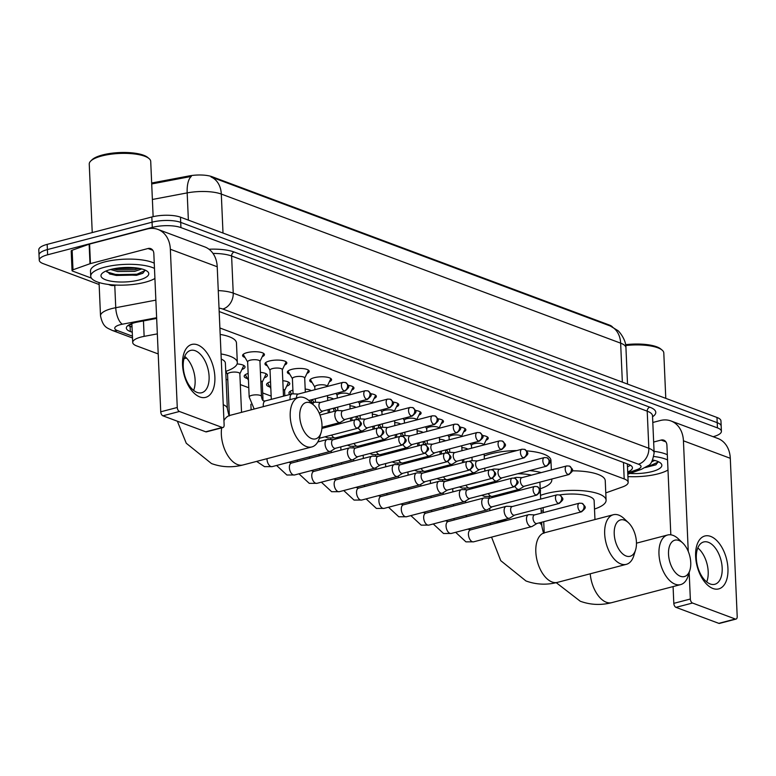 <?xml version="1.0" encoding="UTF-8"?>
<svg xmlns="http://www.w3.org/2000/svg" width="776" height="776" viewBox="0 0 776 776"><rect width="100%" height="100%" fill="white"/><g stroke="black" fill="none" stroke-linecap="round" stroke-linejoin="round"><path stroke-width="1.16" d="M482.565 435.501A10.942 3.308 -2.5 0 1 488.25 438.139A10.942 3.308 -2.5 0 1 486.009 440.273M460.187 427.149A10.942 3.308 -2.5 0 1 465.872 429.778A10.942 3.308 -2.5 0 1 463.631 431.922M437.8 418.788A10.942 3.308 -2.5 0 1 443.484 421.426A10.942 3.308 -2.5 0 1 441.253 423.57M415.422 410.436A10.942 3.308 -2.5 0 1 421.106 413.075A10.942 3.308 -2.5 0 1 418.865 415.209M393.044 402.075A10.942 3.308 -2.5 0 1 398.728 404.713A10.942 3.308 -2.5 0 1 396.488 406.857M370.656 393.723A10.942 3.308 -2.5 0 1 376.341 396.361A10.942 3.308 -2.5 0 1 374.11 398.495M348.279 385.371A10.942 3.308 -2.5 0 1 353.963 388A10.942 3.308 -2.5 0 1 351.722 390.144M312.136 382.539A10.942 3.308 -2.5 0 1 309.721 380.599A10.942 3.308 -2.5 0 1 314.183 377.708A10.942 3.308 -2.5 0 1 325.522 376.971A10.942 3.308 -2.5 0 1 331.585 379.648A10.942 3.308 -2.5 0 1 329.344 381.782M289.758 374.178A10.942 3.308 -2.5 0 1 287.343 372.247A10.942 3.308 -2.5 0 1 291.805 369.357A10.942 3.308 -2.5 0 1 303.144 368.61A10.942 3.308 -2.5 0 1 309.197 371.287A10.942 3.308 -2.5 0 1 306.966 373.431M267.371 365.826A10.942 3.308 -2.5 0 1 264.955 363.886A10.942 3.308 -2.5 0 1 269.427 360.995A10.942 3.308 -2.5 0 1 280.767 360.258A10.942 3.308 -2.5 0 1 286.819 362.935A10.942 3.308 -2.5 0 1 284.579 365.079M244.993 357.474A10.942 3.308 -2.5 0 1 242.578 355.534A10.942 3.308 -2.5 0 1 247.04 352.644A10.942 3.308 -2.5 0 1 258.379 351.897A10.942 3.308 -2.5 0 1 264.432 354.584A10.942 3.308 -2.5 0 1 262.201 356.717M461.856 447.568A11.64 3.521 -2.5 0 1 467.889 449.159M439.468 439.216A11.64 3.521 -2.5 0 1 445.511 440.807M417.09 430.855A11.64 3.521 -2.5 0 1 423.124 432.445M394.712 422.503A11.64 3.521 -2.5 0 1 400.746 424.094M372.325 414.151A11.64 3.521 -2.5 0 1 378.368 415.732M349.947 405.79A11.64 3.521 -2.5 0 1 355.98 407.381M327.569 397.438A11.64 3.521 -2.5 0 1 333.602 399.029M305.181 389.077A11.64 3.521 -2.5 0 1 311.225 390.667M282.803 380.725A11.64 3.521 -2.5 0 1 289.797 383.625A11.64 3.521 -2.5 0 1 286.674 386.205M260.426 372.364A11.64 3.521 -2.5 0 1 267.419 375.274A11.64 3.521 -2.5 0 1 264.286 377.844M237.097 363.944A11.64 3.521 -2.5 0 1 245.032 366.922A11.64 3.521 -2.5 0 1 241.908 369.492M157.334 333.874L144.132 336.367A20.515 6.198 177.5 0 0 141.086 337.046A20.515 6.198 177.5 0 0 132.706 342.468A20.515 6.198 177.5 0 0 136.673 345.902L158.207 353.943M612.477 326.997A18.459 5.577 177.5 0 0 609.354 325.037L212.1 176.724A18.459 5.577 177.5 0 0 189.072 175.939L151.669 183.01M605.775 492.905L622.478 486.959A20.515 6.198 177.5 0 0 628.162 482.362A20.515 6.198 177.5 0 0 624.195 478.928L219.889 327.986M226.078 379.28L227.795 379.92M240.317 384.595L248.776 387.748M262.695 392.947L271.154 396.109M247.505 378.581A11.64 3.521 -2.5 0 1 244.168 376.292A11.64 3.521 -2.5 0 1 248.145 373.431M269.883 386.933A11.64 3.521 -2.5 0 1 266.546 384.644A11.64 3.521 -2.5 0 1 270.533 381.782M290.079 394.441A11.64 3.521 -2.5 0 1 288.924 393.005A11.64 3.521 -2.5 0 1 292.911 390.144M312.456 402.792A11.64 3.521 -2.5 0 1 311.312 401.357A11.64 3.521 -2.5 0 1 313.087 399.368M334.844 411.144A11.64 3.521 -2.5 0 1 333.69 409.709A11.64 3.521 -2.5 0 1 335.465 407.73M365.409 419.127L359.841 418.904A6.15 3.405 75.3 0 0 359.269 418.972L357.193 419.515A11.64 3.521 -2.5 0 1 356.068 418.07A11.64 3.521 -2.5 0 1 357.843 416.082M379.6 427.857A11.64 3.521 -2.5 0 1 378.455 426.422A11.64 3.521 -2.5 0 1 380.23 424.433M410.174 435.84L404.597 435.617A6.15 3.405 75.3 0 0 404.034 435.685L401.949 436.228A11.64 3.521 -2.5 0 1 400.833 434.783A11.64 3.521 -2.5 0 1 402.608 432.795M424.365 444.57A11.64 3.521 -2.5 0 1 423.211 443.135A11.64 3.521 -2.5 0 1 424.986 441.146M454.93 452.553L449.362 452.33A6.15 3.405 75.3 0 0 448.79 452.389L446.714 452.932A11.64 3.521 -2.5 0 1 445.599 451.486A11.64 3.521 -2.5 0 1 447.374 449.508M99.144 284.52L43.223 263.646A20.515 6.198 -2.5 0 1 39.256 260.212A20.515 6.198 -2.5 0 1 47.627 254.79L152.29 227.397A20.515 6.198 -2.5 0 1 180.934 227.591L717.441 427.886L717.208 422.678A20.515 6.198 -2.5 0 1 721.176 426.111A20.515 6.198 -2.5 0 0 717.208 422.678L180.711 222.382L717.208 422.678L716.985 417.469A20.515 6.198 -2.5 0 1 720.952 420.902L721.408 431.32A20.515 6.198 -2.5 0 1 713.154 436.704M152.29 227.397L152.057 222.188A20.515 6.198 -2.5 0 1 180.711 222.382A20.515 6.198 -2.5 0 0 152.057 222.188L47.404 249.581L152.057 222.188L151.834 216.979A20.515 6.198 -2.5 0 1 180.478 217.173L716.985 417.469M39.256 260.212L39.023 255.003A20.515 6.198 -2.5 0 1 47.404 249.581A20.515 6.198 -2.5 0 0 39.023 255.003L38.8 249.794A20.515 6.198 -2.5 0 1 47.171 244.372L151.834 216.979M610.363 326.036A23.93 18.566 110.5 0 1 620.645 343.157A27.344 8.274 177.5 0 1 625.941 347.735C626.174 338.87 617.725 329.829 617.541 330.401L610.363 326.036L211.014 176.947A23.93 18.566 -69.5 0 1 221.305 194.068A27.344 8.274 177.5 0 0 187.181 192.894A23.93 9.816 -100.7 0 1 191.313 176.424L151.708 183.951M156.665 318.432L137.779 322.001A20.515 6.198 177.5 0 0 134.723 322.68A20.515 6.198 177.5 0 0 126.352 328.102A20.515 6.198 177.5 0 0 130.32 331.536L132.269 332.264M132.036 327.055L130.087 326.327A20.515 6.198 -2.5 0 1 128.137 325.416M717.441 427.886A20.515 6.198 -2.5 0 1 721.408 431.32M627.716 471.983A20.515 6.198 177.5 0 0 632.421 467.763A20.515 6.198 177.5 0 0 628.453 464.329L220.597 312.059A20.515 6.198 177.5 0 0 219.171 311.593M630.403 465.241A20.515 6.198 -2.5 0 1 627.483 466.774M199.849 396.953A27.344 15.142 -104.7 0 1 182.554 364.875A27.344 15.142 -104.7 0 1 197.579 344.864A27.344 15.142 -104.7 0 1 214.874 376.942A27.344 15.142 -104.7 0 1 199.849 396.953M195.261 350.742A21.883 12.106 75.3 0 0 190.634 350.403A21.883 12.106 75.3 0 0 183.631 370.676A21.883 12.106 75.3 0 0 197.085 392.404A21.883 12.106 75.3 0 0 201.711 392.734A21.883 12.106 75.3 0 0 208.705 372.47A21.883 12.106 75.3 0 0 195.261 350.742M156.626 317.724L122.365 324.203A13.677 4.132 177.5 0 0 120.328 324.659A13.677 4.132 177.5 0 0 117.389 330.557A13.677 10.612 -69.5 0 1 112.035 330.343C107.709 327.928 103.072 327.986 100.511 315.842A27.344 8.274 -2.5 0 1 111.676 308.615A27.344 8.274 -2.5 0 1 115.75 307.713L114.77 285.374A3.414 1.038 177.5 0 1 110.483 285.228L108.388 284.452M91.384 278.099L72.711 271.125A3.414 1.038 177.5 0 1 72.042 270.552L71.198 251.026A3.414 1.038 -2.5 0 1 72.139 250.25L89.133 244.197A3.414 1.038 -2.5 0 1 89.589 244.062L147.188 228.988A27.344 21.224 110.5 0 1 157.887 229.405A27.344 21.224 110.5 0 1 170.351 249.261L177.267 407.478A3.414 1.891 75.3 0 0 179.421 411.484L162.902 415.81A3.414 1.891 -104.7 0 1 160.739 411.804L153.832 253.587A6.838 5.306 -69.5 0 0 150.709 248.621A6.838 5.306 -69.5 0 0 148.041 248.514L90.443 263.597A3.414 1.038 177.5 0 0 89.987 263.733L72.992 269.786A3.414 1.038 177.5 0 0 72.042 270.552M157.887 229.405L204.748 246.904A27.344 21.224 110.5 0 1 217.222 266.76L224.128 424.967A3.414 1.891 75.3 0 1 222.974 427.527A3.414 1.891 75.3 0 1 222.246 427.469L179.421 411.484M222.974 427.527L206.445 431.854A3.414 1.891 -104.7 0 1 205.727 431.795L162.902 415.81M184.736 356.417A21.883 12.106 -104.7 0 1 193.631 390.386M114.751 285.374L116.274 285.083M92.237 232.577L89.25 164.085A30.768 9.302 -2.5 0 1 90.705 161.069L91.946 159.846A29.401 8.885 -2.5 0 1 102.558 154.957A29.401 8.885 -2.5 0 1 147.663 157.412L149.002 158.527A30.768 9.302 -2.5 0 1 150.719 161.408L153.134 216.659M90.705 161.069A30.768 9.302 -2.5 0 1 101.802 155.957A30.768 9.302 -2.5 0 1 149.002 158.527M154.919 278.468A34.183 10.34 -2.5 0 1 145.073 282.27A34.183 10.34 -2.5 0 1 109.639 284.598A34.183 10.34 -2.5 0 1 90.724 276.227A34.183 10.34 -2.5 0 1 104.673 267.196A34.183 10.34 -2.5 0 1 154.472 268.399M90.724 276.227L90.491 271.018A34.183 10.34 -2.5 0 1 104.45 261.987A34.183 10.34 -2.5 0 1 154.249 263.19M141.766 268.942L140.669 269.33A17.091 5.17 -2.5 0 0 141.184 268.787M110.735 269.456A23.93 7.236 -2.5 0 1 147.45 271.454A23.93 7.236 -2.5 0 1 139.011 280.01A23.93 7.236 -2.5 0 1 110.91 281.164A23.93 7.236 -2.5 0 1 102.102 273.433A23.93 7.236 -2.5 0 1 110.735 269.456M106.293 270.911L110.173 274.17L136.489 275.325L142.774 273.288L145.257 270.135M113.102 268.894L117.564 269.902L134.588 269.747L139.321 268.389M110.551 269.505L117.642 271.522L134.665 271.377L140.669 269.33M114.256 268.671L138.196 268.195M109.426 273.85L116.274 275.461L136.974 275.043L142.978 273.171M116.759 268.244L135.868 267.865M106.729 271.842L116.235 274.646L136.935 274.229L145.306 270.446M311.651 438.595A18.799 10.408 75.3 0 0 321.118 432.533A18.799 10.408 75.3 0 0 313.999 405.353A18.799 10.408 75.3 0 0 310.09 402.792A18.799 10.408 75.3 0 0 299.759 416.547A18.799 10.408 75.3 0 0 311.651 438.595M321.118 432.533L319.334 438.275A25.637 14.191 -104.7 0 1 311.855 446.937A25.637 14.191 -104.7 0 1 306.423 446.549A25.637 14.191 -104.7 0 1 290.67 421.087A25.637 14.191 -104.7 0 1 298.867 397.331A25.637 14.191 -104.7 0 1 304.289 397.719A25.637 14.191 -104.7 0 1 309.634 401.211L313.999 405.353M186.521 358.056A25.637 7.75 177.5 0 0 184.61 358.522A25.637 7.75 177.5 0 0 183.99 358.687M223.236 404.674A25.637 7.75 177.5 0 1 227.358 408.632L225.37 363.052A25.637 7.75 177.5 0 0 221.247 359.104M221.024 353.953A37.607 11.368 -2.5 0 1 237.32 362.537A37.607 11.368 -2.5 0 1 225.729 371.365M220.171 334.417A37.607 11.368 -2.5 0 1 236.467 343.002L237.32 362.537M626.116 556.004A18.799 10.408 75.3 0 0 635.583 549.932A18.799 10.408 75.3 0 0 628.473 522.752A18.799 10.408 75.3 0 0 624.554 520.192A18.799 10.408 75.3 0 0 614.223 533.946A18.799 10.408 75.3 0 0 626.116 556.004M635.583 549.932L633.808 555.684A25.637 14.191 -104.7 0 1 626.319 564.346A25.637 14.191 -104.7 0 1 620.897 563.958A25.637 14.191 -104.7 0 1 605.135 538.486A25.637 14.191 -104.7 0 1 613.331 514.74A25.637 14.191 -104.7 0 1 618.763 515.118A25.637 14.191 -104.7 0 1 624.098 518.62L628.473 522.752M484.243 456.016A37.607 11.368 -2.5 0 1 491.15 453.747A37.607 11.368 -2.5 0 1 516.777 450.575M531.482 475.154A25.637 7.75 177.5 0 0 517.64 473.748M529.707 470.595A37.607 11.368 -2.5 0 1 541.25 472.603M551.639 479.064A37.607 11.368 -2.5 0 1 551.794 479.937A37.607 11.368 -2.5 0 1 540.203 488.773M526.652 450.875A37.607 11.368 -2.5 0 1 550.941 460.401L551.358 469.955M680.416 576.277A18.799 10.408 75.3 0 0 689.883 570.205A18.799 10.408 75.3 0 0 682.764 543.025A18.799 10.408 75.3 0 0 678.855 540.465A18.799 10.408 75.3 0 0 668.524 554.219A18.799 10.408 75.3 0 0 680.416 576.277M689.883 570.205L688.099 575.957A25.637 14.191 -104.7 0 1 680.62 584.609A25.637 14.191 -104.7 0 1 675.188 584.221A25.637 14.191 -104.7 0 1 659.435 558.759A25.637 14.191 -104.7 0 1 667.632 535.003A25.637 14.191 -104.7 0 1 673.064 535.392A25.637 14.191 -104.7 0 1 678.399 538.893L682.764 543.025M543.268 511.277A37.607 11.368 -2.5 0 1 541.163 510.734M540.494 495.379A37.607 11.368 -2.5 0 1 546.304 493.555A37.607 11.368 -2.5 0 1 585.279 490.995A37.607 11.368 -2.5 0 1 606.095 500.21A37.607 11.368 -2.5 0 1 594.503 509.037M594.959 519.551L594.135 500.733A25.637 7.75 177.5 0 0 559.564 494.933M572.252 470.838A37.607 11.368 -2.5 0 1 605.241 480.674L606.095 500.21M239.774 373.964A6.15 1.862 177.5 0 0 239.842 373.673A6.15 1.862 177.5 0 0 236.438 372.16A6.15 1.862 177.5 0 0 230.055 372.577A6.15 1.862 177.5 0 0 227.543 374.207L229.347 415.364M239.852 373.819L243.489 366.175A10.253 3.104 177.5 0 0 243.596 365.68A10.253 3.104 177.5 0 0 243.489 365.273M245.555 374.517A10.253 3.104 177.5 0 0 245.488 374.924A10.253 3.104 177.5 0 0 245.643 375.409L248.446 380.182M333.282 439.672L327.714 439.449A6.15 3.405 75.3 0 0 327.142 439.507A6.15 3.405 75.3 0 0 325.066 444.105A6.15 3.405 75.3 0 0 328.956 451.322A6.15 3.405 75.3 0 0 330.256 451.419A6.15 3.405 75.3 0 0 330.78 451.186L335.533 448.266M333.496 439.682A4.443 2.464 75.3 0 0 333.079 439.72A4.443 2.464 75.3 0 0 331.585 443.038A4.443 2.464 75.3 0 0 334.388 448.256A4.443 2.464 75.3 0 0 335.329 448.324L380.172 436.578C385.206 432.028 384.78 432.271 380.599 428.119A4.443 3.453 -69.5 0 1 382.626 431.349A4.443 3.453 110.5 0 1 379.231 436.51A4.443 2.464 75.3 0 0 380.172 436.578M262.23 382.17L265.867 374.527A10.253 3.104 177.5 0 0 265.984 374.032A10.253 3.104 177.5 0 0 265.877 373.625M262.162 382.325A6.15 1.862 177.5 0 0 262.22 382.025A6.15 1.862 177.5 0 0 260.794 380.909M267.943 382.869A10.253 3.104 177.5 0 0 267.865 383.286A10.253 3.104 177.5 0 0 268.021 383.771L270.824 388.534M355.66 448.024L350.092 447.81A6.15 3.405 75.3 0 0 349.52 447.868A6.15 3.405 75.3 0 0 347.444 452.466A6.15 3.405 75.3 0 0 351.334 459.683A6.15 3.405 75.3 0 0 352.644 459.77A6.15 3.405 75.3 0 0 353.167 459.547L357.911 456.627M355.874 448.033A4.443 2.464 75.3 0 0 355.466 448.082A4.443 2.464 75.3 0 0 353.963 451.399A4.443 2.464 75.3 0 0 356.776 456.608A4.443 2.464 75.3 0 0 357.717 456.676L402.55 444.939C407.584 440.38 407.157 440.632 402.986 436.471A4.443 3.453 -69.5 0 1 405.014 439.701A4.443 3.453 110.5 0 1 401.609 444.871A4.443 2.464 75.3 0 0 402.55 444.939M284.608 390.532L288.255 382.888A10.253 3.104 177.5 0 0 288.362 382.384A10.253 3.104 177.5 0 0 288.255 381.986M284.54 390.677A6.15 1.862 177.5 0 0 284.608 390.376A6.15 1.862 177.5 0 0 283.172 389.271M290.321 391.23A10.253 3.104 177.5 0 0 290.253 391.637A10.253 3.104 177.5 0 0 290.399 392.123L291.543 394.053M378.048 456.385L372.47 456.162A6.15 3.405 75.3 0 0 371.908 456.22A6.15 3.405 75.3 0 0 369.822 460.818A6.15 3.405 75.3 0 0 373.722 468.035A6.15 3.405 75.3 0 0 375.021 468.132A6.15 3.405 75.3 0 0 375.545 467.899L380.298 464.979M378.251 456.385A4.443 2.464 75.3 0 0 377.844 456.433A4.443 2.464 75.3 0 0 376.341 459.751A4.443 2.464 75.3 0 0 379.154 464.96A4.443 2.464 75.3 0 0 380.095 465.028L424.938 453.291C429.962 448.741 429.545 448.984 425.364 444.832A4.443 3.453 -69.5 0 1 427.392 448.053A4.443 3.453 110.5 0 1 423.997 453.223A4.443 2.464 75.3 0 0 424.938 453.291M312.709 399.582A10.253 3.104 177.5 0 0 312.631 399.999A10.253 3.104 177.5 0 0 312.786 400.484L313.921 402.414M400.426 464.737L394.858 464.514A6.15 3.405 75.3 0 0 394.286 464.581A6.15 3.405 75.3 0 0 392.21 469.17A6.15 3.405 75.3 0 0 396.1 476.386A6.15 3.405 75.3 0 0 397.399 476.483A6.15 3.405 75.3 0 0 397.923 476.26L402.676 473.331M400.639 464.746A4.443 2.464 75.3 0 0 400.222 464.785A4.443 2.464 75.3 0 0 398.728 468.112A4.443 2.464 75.3 0 0 401.541 473.321A4.443 2.464 75.3 0 0 402.482 473.389L447.315 461.652C452.35 457.093 451.923 457.345 447.742 453.184A4.443 3.453 -69.5 0 1 449.77 456.414A4.443 3.453 110.5 0 1 446.375 461.584A4.443 2.464 75.3 0 0 447.315 461.652M335.087 407.933A10.253 3.104 177.5 0 0 335.009 408.351A10.253 3.104 177.5 0 0 335.164 408.836L336.299 410.766M422.804 473.088L417.236 472.875A6.15 3.405 75.3 0 0 416.663 472.933A6.15 3.405 75.3 0 0 414.588 477.531A6.15 3.405 75.3 0 0 418.477 484.748A6.15 3.405 75.3 0 0 419.787 484.835A6.15 3.405 75.3 0 0 420.311 484.612L425.054 481.692M423.017 473.098A4.443 2.464 75.3 0 0 422.61 473.147A4.443 2.464 75.3 0 0 421.106 476.464A4.443 2.464 75.3 0 0 423.919 481.673A4.443 2.464 75.3 0 0 424.86 481.741L469.703 470.004C474.728 465.445 474.311 465.697 470.13 461.545A4.443 3.453 -69.5 0 1 472.157 464.766A4.443 3.453 110.5 0 1 468.762 469.936A4.443 2.464 75.3 0 0 469.703 470.004M357.464 416.295A10.253 3.104 177.5 0 0 357.397 416.702A10.253 3.104 177.5 0 0 357.542 417.187L358.687 419.127M445.191 481.45L439.614 481.227A6.15 3.405 75.3 0 0 439.051 481.285A6.15 3.405 75.3 0 0 436.966 485.883A6.15 3.405 75.3 0 0 440.865 493.1A6.15 3.405 75.3 0 0 442.165 493.196A6.15 3.405 75.3 0 0 442.689 492.973L447.442 490.044M445.405 481.459A4.443 2.464 75.3 0 0 444.988 481.498A4.443 2.464 75.3 0 0 443.484 484.816A4.443 2.464 75.3 0 0 446.297 490.034A4.443 2.464 75.3 0 0 447.238 490.102L492.081 478.355C497.106 473.806 496.688 474.058 492.508 469.897A4.443 3.453 -69.5 0 1 494.535 473.127A4.443 3.453 110.5 0 1 491.14 478.297A4.443 2.464 75.3 0 0 492.081 478.355M379.852 424.647A10.253 3.104 177.5 0 0 379.774 425.064A10.253 3.104 177.5 0 0 379.93 425.549L381.065 427.479M467.569 489.801L462.001 489.588A6.15 3.405 75.3 0 0 461.429 489.646A6.15 3.405 75.3 0 0 459.353 494.244A6.15 3.405 75.3 0 0 463.243 501.461A6.15 3.405 75.3 0 0 464.543 501.548A6.15 3.405 75.3 0 0 465.076 501.325L469.82 498.405M467.782 489.811A4.443 2.464 75.3 0 0 467.375 489.86A4.443 2.464 75.3 0 0 465.872 493.177A4.443 2.464 75.3 0 0 468.685 498.386A4.443 2.464 75.3 0 0 469.625 498.454L514.459 486.717C519.493 482.158 519.066 482.41 514.886 478.249A4.443 3.453 -69.5 0 1 516.913 481.479A4.443 3.453 110.5 0 1 513.518 486.649A4.443 2.464 75.3 0 0 514.459 486.717M402.23 433.008A10.253 3.104 177.5 0 0 402.162 433.415A10.253 3.104 177.5 0 0 402.308 433.9L403.442 435.831M489.947 498.163L484.379 497.94A6.15 3.405 75.3 0 0 483.807 497.998A6.15 3.405 75.3 0 0 481.731 502.596A6.15 3.405 75.3 0 0 485.621 509.813A6.15 3.405 75.3 0 0 486.93 509.91A6.15 3.405 75.3 0 0 487.454 509.677L492.197 506.757M490.16 498.173A4.443 2.464 75.3 0 0 489.753 498.211A4.443 2.464 75.3 0 0 488.25 501.529A4.443 2.464 75.3 0 0 491.062 506.747A4.443 2.464 75.3 0 0 492.003 506.815L536.846 495.069C541.871 490.519 541.454 490.762 537.273 486.61A4.443 3.453 -69.5 0 1 539.301 489.831A4.443 3.453 110.5 0 1 535.906 495.001A4.443 2.464 75.3 0 0 536.846 495.069M424.608 441.36A10.253 3.104 177.5 0 0 424.54 441.777A10.253 3.104 177.5 0 0 424.685 442.262L425.83 444.192M512.335 506.515L506.757 506.292A6.15 3.405 75.3 0 0 506.195 506.359A6.15 3.405 75.3 0 0 504.119 510.947A6.15 3.405 75.3 0 0 508.008 518.164A6.15 3.405 75.3 0 0 509.308 518.261A6.15 3.405 75.3 0 0 509.832 518.038L514.585 515.118M512.548 506.524A4.443 2.464 75.3 0 0 512.131 506.563A4.443 2.464 75.3 0 0 510.637 509.89A4.443 2.464 75.3 0 0 513.44 515.099A4.443 2.464 75.3 0 0 514.381 515.167L559.224 503.43C564.249 498.871 563.832 499.123 559.651 494.962A4.443 3.453 -69.5 0 1 561.678 498.192A4.443 3.453 110.5 0 1 558.283 503.362A4.443 2.464 75.3 0 0 559.224 503.43M446.995 449.711A10.253 3.104 177.5 0 0 446.918 450.128A10.253 3.104 177.5 0 0 447.073 450.613L448.208 452.544M534.712 514.876L529.145 514.653A6.15 3.405 75.3 0 0 528.572 514.711A6.15 3.405 75.3 0 0 526.497 519.309A6.15 3.405 75.3 0 0 530.386 526.526A6.15 3.405 75.3 0 0 531.686 526.613A6.15 3.405 75.3 0 0 532.22 526.39L536.963 523.47M534.926 514.876A4.443 2.464 75.3 0 0 534.518 514.924A4.443 2.464 75.3 0 0 533.015 518.242A4.443 2.464 75.3 0 0 535.828 523.451A4.443 2.464 75.3 0 0 536.769 523.519L581.602 511.782C586.637 507.232 586.21 507.475 582.029 503.323A4.443 3.453 -69.5 0 1 584.056 506.544A4.443 3.453 110.5 0 1 580.661 511.714A4.443 2.464 75.3 0 0 581.602 511.782M243.218 354.341A10.253 3.104 177.5 0 0 243.354 354.69L247.651 361.985M250.153 360.209A6.15 1.862 177.5 0 0 247.641 361.839L249.183 396.992A6.15 1.862 177.5 0 1 251.686 395.372A6.15 1.862 177.5 0 1 260.047 395.343A6.15 1.862 177.5 0 1 261.473 396.458L259.941 361.296A6.15 1.862 177.5 0 0 256.536 359.792A6.15 1.862 177.5 0 0 250.153 360.209M298.265 394.062L292.697 393.839A6.15 3.405 75.3 0 0 292.125 393.898A6.15 3.405 75.3 0 0 290.049 398.495A6.15 3.405 75.3 0 0 290.156 399.611M298.479 394.072A4.443 2.464 75.3 0 0 298.071 394.111A4.443 2.464 75.3 0 0 296.568 397.428A4.443 2.464 75.3 0 0 296.607 397.923M259.95 361.451L263.588 353.808A10.253 3.104 177.5 0 0 263.695 353.449M265.605 362.702A10.253 3.104 177.5 0 0 265.741 363.042L270.029 370.336M282.251 369.948A6.15 1.862 177.5 0 0 282.319 369.657A6.15 1.862 177.5 0 0 278.914 368.144A6.15 1.862 177.5 0 0 272.541 368.561A6.15 1.862 177.5 0 0 270.029 370.191L271.299 399.359M320.643 402.414L315.075 402.201A6.15 3.405 75.3 0 0 314.503 402.259A6.15 3.405 75.3 0 0 312.767 404.18M320.857 402.424A4.443 2.464 75.3 0 0 320.449 402.472A4.443 2.464 75.3 0 0 318.946 405.79A4.443 2.464 75.3 0 0 321.759 410.999A4.443 2.464 75.3 0 0 322.7 411.067L367.543 399.33C372.567 394.771 372.15 395.023 367.97 390.861A4.443 3.453 -69.5 0 1 369.997 394.092A4.443 3.453 110.5 0 1 366.602 399.262A4.443 2.464 75.3 0 0 367.543 399.33M282.328 369.803L285.966 362.159A10.253 3.104 177.5 0 0 286.072 361.81M287.983 371.054A10.253 3.104 177.5 0 0 288.119 371.403L292.416 378.698M304.638 378.31A6.15 1.862 177.5 0 0 304.706 378.009A6.15 1.862 177.5 0 0 301.301 376.505A6.15 1.862 177.5 0 0 294.919 376.923A6.15 1.862 177.5 0 0 292.406 378.552L293.076 393.859M343.031 410.776L337.453 410.553A6.15 3.405 75.3 0 0 336.891 410.611A6.15 3.405 75.3 0 0 334.815 415.209A6.15 3.405 75.3 0 0 338.705 422.425A6.15 3.405 75.3 0 0 340.004 422.522A6.15 3.405 75.3 0 0 340.528 422.29L345.281 419.37M343.244 410.785A4.443 2.464 75.3 0 0 342.827 410.824A4.443 2.464 75.3 0 0 341.333 414.141A4.443 2.464 75.3 0 0 344.137 419.36A4.443 2.464 75.3 0 0 345.077 419.418L389.921 407.681C394.945 403.132 394.528 403.375 390.347 399.223A4.443 3.453 -69.5 0 1 392.375 402.443A4.443 3.453 110.5 0 1 388.98 407.613A4.443 2.464 75.3 0 0 389.921 407.681M304.706 378.154L308.353 370.511A10.253 3.104 177.5 0 0 308.45 370.162M310.361 379.415A10.253 3.104 177.5 0 0 310.497 379.755L314.794 387.049M327.084 386.37L327.094 386.516A6.15 1.862 177.5 0 0 327.084 386.37A6.15 1.862 177.5 0 0 323.679 384.857A6.15 1.862 177.5 0 0 317.297 385.274A6.15 1.862 177.5 0 0 314.784 386.904L314.91 389.707M358.396 428.022A6.15 3.405 75.3 0 0 361.082 430.777A6.15 3.405 75.3 0 0 362.382 430.874A6.15 3.405 75.3 0 0 362.916 430.651L367.659 427.731M359.269 418.972A6.15 3.405 75.3 0 0 358.143 419.738M365.622 419.137A4.443 2.464 75.3 0 0 365.215 419.176A4.443 2.464 75.3 0 0 363.711 422.503A4.443 2.464 75.3 0 0 366.524 427.712A4.443 2.464 75.3 0 0 367.465 427.78L412.298 416.043C417.333 411.484 416.906 411.736 412.725 407.575A4.443 3.453 -69.5 0 1 414.753 410.805A4.443 3.453 110.5 0 1 411.358 415.975A4.443 2.464 75.3 0 0 412.298 416.043M327.094 386.516L330.731 378.872A10.253 3.104 177.5 0 0 330.838 378.513M349.452 394.877A6.15 1.862 177.5 0 0 349.462 394.722A6.15 1.862 177.5 0 0 346.057 393.219A6.15 1.862 177.5 0 0 339.684 393.636A6.15 1.862 177.5 0 0 337.172 395.256L337.288 398.059M380.774 436.374A6.15 3.405 75.3 0 0 383.46 439.138A6.15 3.405 75.3 0 0 384.77 439.226A6.15 3.405 75.3 0 0 385.294 439.003L390.047 436.083M387.787 427.489L382.219 427.266A6.15 3.405 75.3 0 0 381.647 427.324A6.15 3.405 75.3 0 0 380.521 428.09M388 427.489A4.443 2.464 75.3 0 0 387.593 427.537A4.443 2.464 75.3 0 0 386.089 430.855A4.443 2.464 75.3 0 0 388.902 436.063A4.443 2.464 75.3 0 0 389.843 436.131L434.686 424.394C439.711 419.845 439.294 420.088 435.113 415.936A4.443 3.453 -69.5 0 1 437.14 419.156A4.443 3.453 110.5 0 1 433.745 424.326A4.443 2.464 75.3 0 0 434.686 424.394M349.462 394.722L353.109 387.224A10.253 3.104 177.5 0 0 353.216 386.875M371.85 403.074L371.85 403.229A6.15 1.862 177.5 0 0 371.85 403.074A6.15 1.862 177.5 0 0 368.445 401.57A6.15 1.862 177.5 0 0 362.062 401.987A6.15 1.862 177.5 0 0 359.55 403.617L359.676 406.411M403.151 444.735A6.15 3.405 75.3 0 0 405.848 447.49A6.15 3.405 75.3 0 0 407.148 447.587A6.15 3.405 75.3 0 0 407.672 447.364L412.425 444.435M404.034 435.685A6.15 3.405 75.3 0 0 402.899 436.442M410.388 435.85A4.443 2.464 75.3 0 0 409.97 435.889A4.443 2.464 75.3 0 0 408.477 439.206A4.443 2.464 75.3 0 0 411.28 444.425A4.443 2.464 75.3 0 0 412.221 444.493L457.064 432.756C462.089 428.197 461.671 428.449 457.491 424.288A4.443 3.453 -69.5 0 1 459.518 427.518A4.443 3.453 110.5 0 1 456.123 432.688A4.443 2.464 75.3 0 0 457.064 432.756M371.85 403.229L375.497 395.585A10.253 3.104 177.5 0 0 375.594 395.226M394.208 411.59A6.15 1.862 177.5 0 0 394.227 411.435A6.15 1.862 177.5 0 0 390.823 409.922A6.15 1.862 177.5 0 0 384.44 410.349A6.15 1.862 177.5 0 0 381.928 411.969L382.054 414.772M425.539 453.087A6.15 3.405 75.3 0 0 428.226 455.851A6.15 3.405 75.3 0 0 429.526 455.939A6.15 3.405 75.3 0 0 430.059 455.716L434.803 452.796M432.552 444.192L426.984 443.979A6.15 3.405 75.3 0 0 426.412 444.037A6.15 3.405 75.3 0 0 425.287 444.803M432.765 444.202A4.443 2.464 75.3 0 0 432.358 444.25A4.443 2.464 75.3 0 0 430.855 447.568A4.443 2.464 75.3 0 0 433.668 452.777A4.443 2.464 75.3 0 0 434.608 452.844L479.442 441.108C484.476 436.548 484.049 436.801 479.878 432.649A4.443 3.453 -69.5 0 1 481.896 435.87A4.443 3.453 110.5 0 1 478.501 441.04A4.443 2.464 75.3 0 0 479.442 441.108M394.227 411.435L397.875 403.937A10.253 3.104 177.5 0 0 397.981 403.588M416.605 419.787L416.615 419.942A6.15 1.862 177.5 0 0 416.605 419.787A6.15 1.862 177.5 0 0 413.201 418.283A6.15 1.862 177.5 0 0 406.828 418.7A6.15 1.862 177.5 0 0 404.315 420.33L404.432 423.124M447.917 461.448A6.15 3.405 75.3 0 0 450.604 464.203A6.15 3.405 75.3 0 0 451.913 464.3A6.15 3.405 75.3 0 0 452.437 464.067L457.19 461.148M448.79 452.389A6.15 3.405 75.3 0 0 447.665 453.155M455.143 452.563A4.443 2.464 75.3 0 0 454.736 452.602A4.443 2.464 75.3 0 0 453.233 455.919A4.443 2.464 75.3 0 0 456.045 461.138A4.443 2.464 75.3 0 0 456.986 461.206L501.829 449.459C506.854 444.91 506.437 445.152 502.256 441.001A4.443 3.453 -69.5 0 1 504.284 444.231A4.443 3.453 110.5 0 1 500.889 449.391A4.443 2.464 75.3 0 0 501.829 449.459M416.615 419.942L420.252 412.298A10.253 3.104 177.5 0 0 420.359 411.94M438.993 428.148L438.993 428.294A6.15 1.862 177.5 0 0 438.993 428.148A6.15 1.862 177.5 0 0 435.588 426.635A6.15 1.862 177.5 0 0 429.206 427.052A6.15 1.862 177.5 0 0 426.693 428.682L426.819 431.485M470.295 469.8A6.15 3.405 75.3 0 0 472.991 472.565A6.15 3.405 75.3 0 0 474.291 472.652A6.15 3.405 75.3 0 0 474.815 472.429L479.568 469.509M477.318 460.905L471.74 460.692A6.15 3.405 75.3 0 0 471.178 460.75A6.15 3.405 75.3 0 0 470.052 461.516M477.531 460.915A4.443 2.464 75.3 0 0 477.114 460.963A4.443 2.464 75.3 0 0 475.62 464.281A4.443 2.464 75.3 0 0 478.423 469.49A4.443 2.464 75.3 0 0 479.364 469.558L524.207 457.821C529.232 453.262 528.815 453.514 524.634 449.352A4.443 3.453 -69.5 0 1 526.662 452.583A4.443 3.453 110.5 0 1 523.267 457.753A4.443 2.464 75.3 0 0 524.207 457.821M438.993 428.294L442.64 420.65A10.253 3.104 177.5 0 0 442.747 420.301M461.371 436.5L461.38 436.645A6.15 1.862 177.5 0 0 461.371 436.5A6.15 1.862 177.5 0 0 457.966 434.996A6.15 1.862 177.5 0 0 451.584 435.414A6.15 1.862 177.5 0 0 449.071 437.034L449.197 439.837M492.682 478.152A6.15 3.405 75.3 0 0 495.369 480.916A6.15 3.405 75.3 0 0 496.669 481.013A6.15 3.405 75.3 0 0 497.203 480.78L501.946 477.861M499.695 469.267L494.128 469.043A6.15 3.405 75.3 0 0 493.555 469.102A6.15 3.405 75.3 0 0 492.43 469.868M499.909 469.267A4.443 2.464 75.3 0 0 499.502 469.315A4.443 2.464 75.3 0 0 497.998 472.632A4.443 2.464 75.3 0 0 500.811 477.841A4.443 2.464 75.3 0 0 501.752 477.909L546.585 466.172C551.62 461.623 551.193 461.865 547.022 457.714A4.443 3.453 -69.5 0 1 549.039 460.934A4.443 3.453 110.5 0 1 545.644 466.104A4.443 2.464 75.3 0 0 546.585 466.172M461.38 436.645L465.018 429.002A10.253 3.104 177.5 0 0 465.125 428.653M483.749 444.861L483.758 445.007A6.15 1.862 177.5 0 0 483.749 444.861A6.15 1.862 177.5 0 0 480.344 443.348A6.15 1.862 177.5 0 0 473.971 443.765A6.15 1.862 177.5 0 0 471.459 445.395L471.575 448.198M515.06 486.513A6.15 3.405 75.3 0 0 517.757 489.268A6.15 3.405 75.3 0 0 519.057 489.365A6.15 3.405 75.3 0 0 519.58 489.142L524.333 486.212M522.083 477.618L516.506 477.395A6.15 3.405 75.3 0 0 515.943 477.463A6.15 3.405 75.3 0 0 514.808 478.22M522.287 477.628A4.443 2.464 75.3 0 0 521.879 477.667A4.443 2.464 75.3 0 0 520.376 480.994A4.443 2.464 75.3 0 0 523.189 486.203A4.443 2.464 75.3 0 0 524.13 486.271L568.973 474.534C573.997 469.975 573.58 470.227 569.4 466.066A4.443 3.453 -69.5 0 1 571.427 469.296A4.443 3.453 110.5 0 1 568.032 474.466A4.443 2.464 75.3 0 0 568.973 474.534M483.758 445.007L487.406 437.363A10.253 3.104 177.5 0 0 487.503 437.004M712.931 588.499A27.344 15.142 -104.7 0 1 695.626 556.421A27.344 15.142 -104.7 0 1 710.651 536.41A27.344 15.142 -104.7 0 1 727.946 568.488A27.344 15.142 -104.7 0 1 712.931 588.499M708.333 542.288A21.883 12.106 75.3 0 0 703.706 541.958A21.883 12.106 75.3 0 0 696.712 562.222A21.883 12.106 75.3 0 0 710.156 583.959A21.883 12.106 75.3 0 0 714.783 584.289A21.883 12.106 75.3 0 0 721.787 564.016A21.883 12.106 75.3 0 0 708.333 542.288M652.8 422.483L660.26 420.534A27.344 21.224 110.5 0 1 670.959 420.961A27.344 21.224 110.5 0 1 683.433 440.807L688.254 551.426M670.959 420.961L717.819 438.45A27.344 21.224 110.5 0 1 730.294 458.306L737.2 616.522A3.414 1.891 75.3 0 1 736.046 619.073A3.414 1.891 75.3 0 1 735.318 619.015L692.502 603.03L675.974 607.356A3.414 1.891 -104.7 0 1 673.81 603.35L673.083 586.588M689.175 572.484L690.339 599.023A3.414 1.891 75.3 0 0 692.502 603.03M736.046 619.073L719.517 623.4A3.414 1.891 -104.7 0 1 718.799 623.351L675.974 607.356M697.808 547.963A21.883 12.106 -104.7 0 1 706.703 581.932M670.823 534.829L666.904 445.133A6.838 5.306 -69.5 0 0 663.79 440.176A6.838 5.306 -69.5 0 0 661.113 440.07L653.654 442.019M627.929 476.9L629.346 476.639M667.99 470.014A34.183 10.34 -2.5 0 1 658.145 473.826A34.183 10.34 -2.5 0 1 627.91 476.571M654.847 460.488L653.741 460.876A17.091 5.17 -2.5 0 0 654.255 460.343M652.664 459.993A23.93 7.236 -2.5 0 1 660.522 463A23.93 7.236 -2.5 0 1 652.082 471.565A23.93 7.236 -2.5 0 1 629.966 473.428M645.38 467.55L655.846 464.834L658.329 461.691M651.578 461.914L653.741 460.876M653.838 456.492A34.183 10.34 -2.5 0 1 667.554 459.945M654.061 451.341A34.183 10.34 -2.5 0 1 667.321 454.736M625.737 345.543A30.768 9.302 -2.5 0 1 662.083 350.073A30.768 9.302 -2.5 0 1 663.8 352.954L665.779 398.35M625.611 344.68A29.401 8.885 -2.5 0 1 660.735 348.957L662.083 350.073M645.913 467.239L656.059 464.727M647.436 466.221L650.007 465.775L658.378 461.992M143.463 320.925L144.132 336.367M131.92 324.484A20.515 15.918 110.5 0 1 129.029 324.843M131.309 323.776A6.838 2.066 177.5 0 0 131.91 324.184M212.1 176.724L212.129 177.364M189.072 175.939L189.111 176.879M609.354 325.037L609.383 325.678M623.477 462.467L624.195 478.928M622.352 382.141L620.645 343.157L221.305 194.068L223.003 233.052M188.374 220.122L187.181 192.894L152.387 199.471M47.171 244.372L47.627 254.79M180.478 217.173L180.934 227.591M130.087 326.327L130.32 331.536M208.977 249.232A30.768 9.302 -2.5 0 1 234.226 252.035L649.832 407.196A30.768 9.302 -2.5 0 1 652.548 416.751M218.26 290.612A27.344 8.274 -2.5 0 1 233.227 293.124L231.607 256.012A27.344 8.274 177.5 0 0 212.993 253.432M122.365 324.203A13.677 5.607 -100.7 0 1 115.75 307.713L155.86 300.128M627.755 472.923L637.241 469.548A13.677 4.132 177.5 0 0 638.386 464.193L222.78 309.032A13.677 10.612 -69.5 0 0 233.227 293.124L648.833 448.285L647.213 411.173L231.607 256.012A3.414 2.648 110.5 0 1 234.226 252.035M638.386 464.193A13.677 10.612 -69.5 0 0 648.833 448.285A27.344 8.274 -2.5 0 1 654.129 452.854L652.509 415.752A27.344 8.274 177.5 0 0 647.213 411.173A3.414 2.648 110.5 0 1 649.832 407.196M117.389 330.557L132.434 336.173M222.78 309.032A13.677 4.132 177.5 0 0 219.026 308.12M627.803 474.194L641.257 469.402A13.677 9.293 -109.6 0 1 637.241 469.548M217.222 266.76L170.351 249.261M205.727 431.795L222.246 427.469M152.804 250.299L148.041 248.514M89.589 244.062L90.443 263.597M160.739 411.804L177.267 407.478M89.987 263.733L89.133 244.197M72.139 250.25L72.992 269.786M229.415 415.509L230.006 415.364A25.637 14.191 75.3 0 0 223.934 420.621M221.664 427.867A25.637 14.191 75.3 0 0 237.572 464.581A25.637 14.191 75.3 0 0 242.995 464.969L311.855 446.937M507.727 520.172A25.637 7.75 177.5 0 0 501.063 521.501A25.637 7.75 177.5 0 0 495.709 523.315M543.889 532.908L544.48 532.763A25.637 14.191 75.3 0 0 536.284 556.518A25.637 14.191 75.3 0 0 552.037 581.981A25.637 14.191 75.3 0 0 557.469 582.369L626.319 564.346M541.667 522.238L541.832 526.031A25.637 7.75 177.5 0 0 539.281 522.859M590.226 573.794A25.637 14.191 75.3 0 0 606.337 602.254A25.637 14.191 75.3 0 0 611.76 602.642L680.62 584.609M356.853 428.158A4.443 3.453 110.5 0 0 360.248 422.988A4.443 3.453 -69.5 0 0 358.221 419.767L355.544 419.632A4.443 2.464 75.3 0 0 354.118 423.745A4.443 2.464 75.3 0 0 356.853 428.158A4.443 2.464 75.3 0 0 357.794 428.226L319.334 438.295M380.599 428.119L377.922 427.983A4.443 2.464 75.3 0 0 376.505 432.096A4.443 2.464 75.3 0 0 379.231 436.51M267.002 458.684A6.15 3.405 75.3 0 0 270.892 466.522A6.15 3.405 75.3 0 0 271.125 466.599A6.15 3.405 75.3 0 0 272.201 466.618L330.256 451.419M402.986 436.471L400.3 436.335A4.443 2.464 75.3 0 0 398.883 440.458A4.443 2.464 75.3 0 0 401.609 444.871M288.788 462.273L291.466 463.068A6.15 3.405 75.3 0 0 289.496 468.772A6.15 3.405 75.3 0 0 293.28 474.883A6.15 3.405 75.3 0 0 293.503 474.951A6.15 3.405 75.3 0 0 294.579 474.97L352.644 459.77M425.364 444.832L422.687 444.696A4.443 2.464 75.3 0 0 421.261 448.809A4.443 2.464 75.3 0 0 423.997 453.223M311.166 470.625L313.844 471.42A6.15 3.405 75.3 0 0 311.874 477.124A6.15 3.405 75.3 0 0 315.657 483.235A6.15 3.405 75.3 0 0 315.89 483.312A6.15 3.405 75.3 0 0 316.957 483.332L375.021 468.132M447.742 453.184L445.065 453.048A4.443 2.464 75.3 0 0 443.649 457.171A4.443 2.464 75.3 0 0 446.375 461.584M333.544 478.986L336.221 479.781A6.15 3.405 75.3 0 0 334.262 485.475A6.15 3.405 75.3 0 0 338.035 491.586A6.15 3.405 75.3 0 0 338.268 491.664A6.15 3.405 75.3 0 0 339.345 491.683L397.399 476.483M470.13 461.545L467.443 461.41A4.443 2.464 75.3 0 0 466.027 465.522A4.443 2.464 75.3 0 0 468.762 469.936M355.932 487.338L358.609 488.133A6.15 3.405 75.3 0 0 356.64 493.837A6.15 3.405 75.3 0 0 360.423 499.948A6.15 3.405 75.3 0 0 360.646 500.016A6.15 3.405 75.3 0 0 361.723 500.035L419.787 484.835M492.508 469.897L489.831 469.761A4.443 2.464 75.3 0 0 488.405 473.874A4.443 2.464 75.3 0 0 491.14 478.297M378.31 495.699L380.987 496.485A6.15 3.405 75.3 0 0 379.018 502.188A6.15 3.405 75.3 0 0 382.801 508.299A6.15 3.405 75.3 0 0 383.034 508.377A6.15 3.405 75.3 0 0 384.101 508.396L442.165 493.196M514.886 478.249L512.208 478.113A4.443 2.464 75.3 0 0 510.792 482.235A4.443 2.464 75.3 0 0 513.518 486.649M400.688 504.051L403.365 504.846A6.15 3.405 75.3 0 0 401.405 510.55A6.15 3.405 75.3 0 0 405.188 516.661A6.15 3.405 75.3 0 0 405.411 516.729A6.15 3.405 75.3 0 0 406.488 516.748L464.543 501.548M537.273 486.61L534.586 486.474A4.443 2.464 75.3 0 0 533.17 490.587A4.443 2.464 75.3 0 0 535.906 495.001M423.075 512.412L425.752 513.198A6.15 3.405 75.3 0 0 423.783 518.902A6.15 3.405 75.3 0 0 427.566 525.012A6.15 3.405 75.3 0 0 427.789 525.09A6.15 3.405 75.3 0 0 428.866 525.11L486.93 509.91M559.651 494.962L556.974 494.826A4.443 2.464 75.3 0 0 555.548 498.949A4.443 2.464 75.3 0 0 558.283 503.362M445.453 520.764L448.13 521.559A6.15 3.405 75.3 0 0 446.161 527.253A6.15 3.405 75.3 0 0 449.944 533.374A6.15 3.405 75.3 0 0 450.177 533.442A6.15 3.405 75.3 0 0 451.254 533.461L509.308 518.261M582.029 503.323L579.352 503.188A4.443 2.464 75.3 0 0 577.936 507.3A4.443 2.464 75.3 0 0 580.661 511.714M467.841 529.116L470.518 529.911A6.15 3.405 75.3 0 0 468.549 535.615A6.15 3.405 75.3 0 0 472.332 541.726A6.15 3.405 75.3 0 0 472.555 541.803A6.15 3.405 75.3 0 0 473.632 541.823L531.686 526.613M344.214 390.91A4.443 3.453 110.5 0 0 347.609 385.74A4.443 3.453 -69.5 0 0 345.582 382.51L342.905 382.374A4.443 2.464 75.3 0 0 341.488 386.487A4.443 2.464 75.3 0 0 344.214 390.91A4.443 2.464 75.3 0 0 345.155 390.968L308.819 400.484M261.473 396.458C261.929 399.436 262.744 400.93 263.908 400.95L265.353 400.911A6.15 3.405 75.3 0 0 263.384 406.624M367.97 390.861L365.283 390.726A4.443 2.464 75.3 0 0 363.866 394.848A4.443 2.464 75.3 0 0 366.602 399.262M390.347 399.223L387.67 399.087A4.443 2.464 75.3 0 0 386.244 403.2A4.443 2.464 75.3 0 0 388.98 407.613M412.725 407.575L410.048 407.439A4.443 2.464 75.3 0 0 408.632 411.561A4.443 2.464 75.3 0 0 411.358 415.975M331.643 435.074A6.15 3.405 75.3 0 0 334.31 437.79A6.15 3.405 75.3 0 0 334.543 437.868A6.15 3.405 75.3 0 0 335.61 437.887L362.382 430.874M435.113 415.936L432.436 415.8A4.443 2.464 75.3 0 0 431.01 419.913A4.443 2.464 75.3 0 0 433.745 424.326M354.021 443.426A6.15 3.405 75.3 0 0 356.698 446.142A6.15 3.405 75.3 0 0 356.921 446.219A6.15 3.405 75.3 0 0 357.998 446.239L384.77 439.226M457.491 424.288L454.814 424.152A4.443 2.464 75.3 0 0 453.388 428.274A4.443 2.464 75.3 0 0 456.123 432.688M376.409 451.787A6.15 3.405 75.3 0 0 379.076 454.503A6.15 3.405 75.3 0 0 379.299 454.571A6.15 3.405 75.3 0 0 380.376 454.59L407.148 447.587M479.878 432.649L477.191 432.513A4.443 2.464 75.3 0 0 475.775 436.626A4.443 2.464 75.3 0 0 478.501 441.04M398.786 460.139A6.15 3.405 75.3 0 0 401.454 462.855A6.15 3.405 75.3 0 0 401.687 462.933A6.15 3.405 75.3 0 0 402.754 462.952L429.526 455.939M502.256 441.001L499.579 440.865A4.443 2.464 75.3 0 0 498.153 444.978A4.443 2.464 75.3 0 0 500.889 449.391M421.164 468.491A6.15 3.405 75.3 0 0 423.841 471.216A6.15 3.405 75.3 0 0 424.065 471.284A6.15 3.405 75.3 0 0 425.141 471.304L451.913 464.3M524.634 449.352L521.957 449.217A4.443 2.464 75.3 0 0 520.531 453.339A4.443 2.464 75.3 0 0 523.267 457.753M443.552 476.852A6.15 3.405 75.3 0 0 446.219 479.568A6.15 3.405 75.3 0 0 446.442 479.646A6.15 3.405 75.3 0 0 447.519 479.665L474.291 472.652M547.022 457.714L544.335 457.578A4.443 2.464 75.3 0 0 542.919 461.691A4.443 2.464 75.3 0 0 545.644 466.104M465.93 485.204A6.15 3.405 75.3 0 0 468.597 487.929A6.15 3.405 75.3 0 0 468.83 487.997A6.15 3.405 75.3 0 0 469.907 488.017L496.669 481.013M569.4 466.066L566.722 465.93A4.443 2.464 75.3 0 0 565.297 470.052A4.443 2.464 75.3 0 0 568.032 474.466M488.308 493.565A6.15 3.405 75.3 0 0 490.985 496.281A6.15 3.405 75.3 0 0 491.208 496.359A6.15 3.405 75.3 0 0 492.285 496.378L519.057 489.365M730.294 458.306L683.433 440.807M718.799 623.351L735.318 619.015M665.876 441.845L661.113 440.07M673.81 603.35L690.339 599.023M128.457 325.6L132.036 326.929M131.881 323.563L132.706 342.468M627.357 463.922L628.162 482.362M625.941 347.735L627.522 384.071M100.511 315.842L99.056 282.532M641.257 469.402L648.261 465.581C650.88 464.717 652.839 460.478 654.129 452.854M112.035 330.343L132.512 337.996M177.355 421.213L186.269 443.251L211.479 463.553C221.752 467.278 232.257 467.744 242.995 464.969M230.006 415.364L298.867 397.331M227.358 408.632C228.59 414.529 229.318 416.848 229.56 415.577M491.557 537.128L500.733 560.65L525.953 580.952C536.226 584.677 546.731 585.153 557.469 582.369M488.628 483.118L488.676 484.282M489.229 496.863L489.287 498.134M489.724 508.28L489.831 510.637M490.383 523.218L490.442 524.692M551.794 479.937L551.755 479.035M544.48 532.763L613.331 514.74M541.832 526.031C543.054 531.938 543.792 534.247 544.024 532.976M539.912 482.139L540.659 499.104M541.047 508.183L541.27 513.159M556.237 582.679L580.244 601.225C590.517 604.95 601.022 605.416 611.76 602.642M543.113 507.649L543.326 512.616M543.724 521.695L544.209 532.821M636.475 543.161L667.632 535.003M227.552 374.352L225.787 371.345M239.842 373.673L241.53 412.347M355.544 419.632L321.904 428.43M357.794 428.226C362.819 423.667 362.402 423.919 358.221 419.767M250.871 404.248L251.114 409.835M256.623 461.4L264.509 466.648L272.201 466.618M262.22 382.025L263.025 400.474M317.762 441.961L327.142 439.507M377.922 427.983L333.079 439.72M276.586 465.464L286.887 475.009L294.579 474.97M284.608 390.376L284.84 395.808M291.466 463.068L349.52 447.868M400.3 436.335L355.466 448.082M297.344 460.032L297.412 461.507M298.973 473.826L309.265 483.361L316.957 483.332M309.527 456.841L309.585 458.325M313.844 471.42L371.908 456.22M422.687 444.696L377.844 456.433M318.509 440.496L318.558 441.757M319.111 454.338L319.178 455.813M319.722 468.394L319.79 469.868M321.351 482.177L331.653 491.722L339.345 491.683M329.46 409.301L329.606 412.522M330.731 438.372L330.789 439.575M331.274 450.885L331.352 452.621M331.905 465.202L331.973 466.677M336.221 479.781L394.286 464.581M445.065 453.048L400.222 464.785M340.8 446.889L340.945 450.109M341.488 462.69L341.556 464.164M342.109 476.745L342.168 478.22M343.729 490.539L354.031 500.074L361.723 500.035M351.848 417.653L351.974 420.563M353.109 446.724L353.167 447.927M353.662 459.237L353.74 460.983M354.283 473.554L354.351 475.028M358.609 488.133L416.663 472.933M467.443 461.41L422.61 473.147M363.187 455.24L363.323 458.47M363.876 471.042L363.934 472.526M364.487 485.097L364.555 486.581M366.117 498.89L376.409 508.435L384.101 508.396M374.226 426.005L374.352 428.915M375.497 455.085L375.545 456.278M376.04 467.598L376.118 469.334M376.67 481.915L376.729 483.39M380.987 496.485L439.051 481.285M489.831 469.761L444.988 481.498M385.565 463.602L385.701 466.822M386.254 479.403L386.322 480.877M386.865 493.458L386.933 494.933M388.495 507.242L398.796 516.787L406.488 516.748M396.604 434.366L396.73 437.276M397.875 463.437L397.933 464.64M398.428 475.95L398.495 477.686M399.048 490.267L399.116 491.741M403.365 504.846L461.429 489.646M512.208 478.113L467.375 489.86M407.943 471.954L408.089 475.184M408.632 487.755L408.7 489.239M409.253 501.81L409.311 503.284M410.873 515.603L421.174 525.139L428.866 525.11M418.991 442.718L419.118 445.628M420.262 471.798L420.311 472.991M420.805 484.311L420.883 486.048M421.426 498.619L421.494 500.103M425.752 513.198L483.807 497.998M534.586 486.474L489.753 498.211M430.331 480.315L430.467 483.535M431.019 496.116L431.078 497.591M431.631 510.172L431.699 511.646M433.26 523.955L443.552 533.5L451.254 533.461M441.369 451.079L441.495 453.989M442.64 480.15L442.689 481.353M443.183 492.663L443.261 494.399M443.814 506.98L443.872 508.455M448.13 521.559L506.195 506.359M556.974 494.826L512.131 506.563M452.709 488.667L452.854 491.887M453.397 504.468L453.465 505.942M454.009 518.523L454.076 519.998M455.638 532.317L465.94 541.852L473.632 541.823M463.747 459.431L463.873 462.341M465.018 488.502L465.076 489.704M465.571 501.024L465.639 502.761M466.192 515.332L466.26 516.816M470.518 529.911L528.572 514.711M579.352 503.188L534.518 514.924M254.169 409.03L249.183 396.992M265.353 400.911L292.125 393.898M342.905 382.374L298.071 394.111M345.155 390.968C350.189 386.419 349.763 386.661 345.582 382.51M282.319 369.657L283.483 396.167M311.554 403.035L314.503 402.259M322.894 411.018L319.275 413.239M365.283 390.726L320.449 402.472M321.982 427.236L340.004 422.522M304.706 378.009L305.317 392.21M319.993 415.034L336.891 410.611M387.67 399.087L342.827 410.824M315.308 398.786L315.454 402.21M329.819 425.19L331.09 426.024M335.61 437.887L327.918 437.916L325.018 436.81M327.482 395.595L327.705 400.571M328.102 409.65L328.238 412.88M410.048 407.439L365.215 419.176M337.172 395.411L335.979 393.374M337.686 407.148L337.841 410.572M338.375 422.949L338.433 424.103M352.197 433.541L353.478 434.385M357.998 446.239L350.306 446.278L347.396 445.162M340.46 437.79L340.004 436.733M349.869 403.957L350.083 408.923M350.48 418.012L350.606 420.922M379.571 427.867L381.647 427.324M432.436 415.8L387.593 427.537M359.56 403.762L358.357 401.735M360.074 415.5L360.219 418.924M360.762 431.301L360.811 432.465M374.585 441.893L375.856 442.737M380.376 454.59L372.684 454.629L369.783 453.514M362.838 446.151L362.382 445.094M372.247 412.308L372.47 417.284M372.858 426.363L372.994 429.274M454.814 424.152L409.97 435.889M381.938 412.114L380.744 410.087M382.452 423.851L382.597 427.275M383.14 439.652L383.189 440.816M396.963 450.255L398.233 451.099M402.754 462.952L395.062 462.991L392.161 461.875M385.216 454.503L384.77 453.446M394.635 420.67L394.848 425.636M395.246 434.725L395.372 437.625M424.336 444.58L426.412 444.037M477.191 432.513L432.358 444.25M404.315 420.476L403.122 418.439M404.829 432.213L404.985 435.637M405.518 448.014L405.576 449.178M419.35 458.606L420.621 459.45M425.141 471.304L417.449 471.342L414.539 470.227M407.604 462.855L407.148 461.798M417.013 429.021L417.226 433.988M417.624 443.077L417.75 445.987M499.579 440.865L454.736 452.602M426.703 428.827L425.5 426.8M427.217 440.564L427.363 443.988M427.906 456.366L427.954 457.53M441.728 466.968L442.999 467.802M447.519 479.665L439.827 479.694L436.927 478.588M429.982 471.216L429.526 470.159M439.391 437.373L439.614 442.349M440.002 451.428L440.137 454.338M469.102 461.293L471.178 460.75M521.957 449.217L477.114 460.963M449.081 437.189L447.888 435.152M449.595 448.926L449.74 452.35M450.284 464.727L450.332 465.881M465.348 476.154L464.106 475.319M469.907 488.017L462.205 488.055L459.305 486.94M452.36 479.568L451.913 478.511M461.778 445.734L461.992 450.701M462.389 459.79L462.515 462.7M491.48 469.645L493.555 469.102M544.335 457.578L499.502 469.315M471.469 445.54L470.266 443.513M471.973 457.277L472.128 460.701M472.662 473.079L472.72 474.243M486.494 483.671L487.764 484.515M492.285 496.378L484.593 496.407L481.683 495.292M474.747 487.929L474.291 486.872M484.156 454.086L484.37 459.062M484.767 468.141L484.893 471.051M513.857 478.006L515.943 477.463M566.722 465.93L521.879 477.667"/></g></svg>
